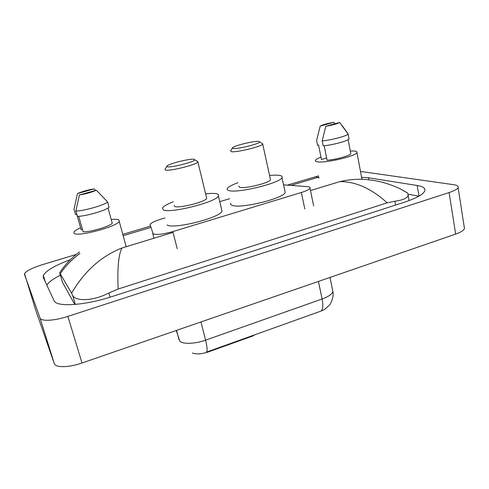 <?xml version="1.0" encoding="UTF-8"?>
<svg xmlns="http://www.w3.org/2000/svg" width="489" height="489" viewBox="0 0 489 489"><rect width="100%" height="100%" fill="white"/><g stroke="black" fill="none" stroke-linecap="round" stroke-linejoin="round"><path stroke-width="0.73" d="M165.056 217.935L161.205 219.084C154.885 221.028 151.156 222.831 150.025 224.482L153.136 233.846C156.443 235.087 163.008 234.329 172.819 231.59L301.352 192.495C306.346 190.93 309.231 189.506 310.008 188.216C310.381 187.342 309.451 186.81 307.214 186.621L283.571 184.86M252.452 335.613L252.562 336.077L208.669 351.811C201.664 354.097 196.242 354.494 192.403 352.997M252.562 336.077L255.16 334.641M229.708 198.693L219.757 201.657M464.214 226.945L464.458 228.528C463.755 230.398 460.827 232.251 455.662 234.084L81.999 362.997C68.772 367.673 55.367 367.838 54.273 363.541L35.954 310.918L24.548 273.632C26.369 270.845 32.268 267.874 42.231 264.72L76.272 254.451M360.491 171.425L453.865 184.732C457.16 185.233 458.572 186.175 458.101 187.544C457.343 189.139 454.336 190.808 449.085 192.562L67.892 316.395C54.352 320.888 40.88 321.566 40.012 317.978L24.499 274.396M70.355 259.702C55.019 265.393 46.009 270.637 43.319 275.435L43.289 277.501L54.016 300.619C56.046 307.294 84.554 305.631 112.109 296.542L404.122 202.312C416.2 198.296 423.071 194.524 424.739 190.991C425.65 188.302 423.132 186.474 417.184 185.502L368.498 177.764L361.597 177.305M60.355 275.221C53.118 278.858 48.619 282.177 46.852 285.179M418.884 196.175L408.254 194.243M62.513 282.379L74.793 304.47M79.927 253.491C72.127 259.115 65.569 265.863 60.251 273.736L59.676 272.954L59.86 272.3M403.523 190.649L407.728 193.143L408.193 195.49C407.172 198.234 402.728 200.148 394.855 201.23L387.166 202.831C371.377 188.522 355.607 181.45 339.843 181.621C347.037 179.952 354.274 179.157 361.554 179.243C369.519 179.671 376.396 180.667 382.184 182.232C389.36 184.206 395.473 186.486 400.528 189.06L407.728 193.143M60.251 273.736L71.571 293.211C84.377 271.254 101.211 256.169 122.079 247.941C118.582 253.999 117.268 267.697 118.124 289.048L387.166 202.831M118.124 289.048L108.845 292.997C93.002 301.358 74.958 301.444 72.623 295.258L71.571 293.211M318.846 176.939L317.263 177.519L316.028 176.553M176.26 330.478L179.732 341.035C182.47 344.36 194.983 343.999 205.6 340.148C207.159 346.499 207.483 350.479 206.566 352.08L321.175 311.016L324.323 309.623L329.268 305.295C330.02 305.002 334.195 297.612 332.893 291.554L332.483 289.574M111.229 219.53C115.27 219.133 117.849 219.292 118.968 220.001L119.212 221.34C117.476 226.627 76.156 237.495 73.998 233.18L73.973 232.03C74.719 230.839 76.932 229.414 80.606 227.758M82.482 229.402L81.186 229.781L76.687 214.2L75.52 214.537L74.004 209.304L77.488 193.54C82.268 191.462 87.818 189.921 94.132 188.913L77.488 193.54M94.132 188.913L95.679 190.417M78.698 216.279L83.179 231.804C90.074 232.232 109.762 226.419 112.268 223.265L108.038 208.027M96.351 190.227C91.59 192.336 85.948 193.907 79.432 194.94L96.351 190.227L107.604 201.951C105.184 204.928 83.032 211.266 75.881 210.979L77.415 216.303C84.579 216.67 106.675 210.301 109.065 207.226L107.604 201.951M79.432 194.94L75.881 210.979M350.289 150.985L354.384 151.022C356.536 151.235 357.392 151.767 356.964 152.611C355.943 156.193 325.393 163.326 317.538 161.822C315.747 161.559 315.063 161.052 315.478 160.294C316.035 159.396 317.868 158.35 320.98 157.146M326.603 157.996L321.45 159.506L318.559 145.056L317.569 145.184M320.185 126.107C322.544 124.774 327.086 123.515 333.816 122.323L320.185 126.107L316.701 140.08M333.816 122.323L334.989 123.741M317.599 145.331L316.627 140.484M324.17 145.734L327.043 160.221C335.491 159.732 350.118 155.704 350.802 153.705L350.723 153.271M339.617 122.452C337.337 123.79 332.734 125.074 325.802 126.303L339.617 122.452L348.089 134.017C347.306 135.893 331.102 140.215 322.184 140.905L323.162 145.826C332.08 145.202 348.247 140.869 349.018 138.919L349.03 138.411M341.952 125.331L348.156 133.9M325.802 126.303L322.184 140.905M194.2 159.286L194.799 159.787C194.891 161.828 170.484 168.008 167.269 166.749L167.134 165.881C169.591 163.454 190.71 158.314 194.2 159.286M196.951 161.119L197.892 162.018C196.554 164.732 168.968 171.56 165.404 170.044L165.001 169.243M174.176 205.301L174.652 206.407C178.375 208.73 205.588 201.884 206.706 198.357L206.468 197.391M205.612 193.858C211.052 193.241 214.879 193.265 217.104 193.919C218.473 194.365 218.907 195.056 218.406 195.997C216.639 202.055 169.06 213.962 163.179 209.781L162.47 207.935C163.601 206.181 167.201 204.127 173.277 201.78M221.578 209.298L222.018 211.138C220.398 217.764 173.094 229.677 167.097 224.928M258.73 141.407L259.72 141.932C259.867 143.766 237.434 149.31 233.216 148.473L232.685 147.611C234.842 145.453 254.366 140.801 258.73 141.407M261.866 143.301L262.703 144.127C261.554 146.559 236.132 152.702 231.413 151.676L230.576 150.85M238.705 186.126L239.616 187.299C244.451 189.066 269.543 182.953 270.515 179.781L270.325 178.919M269.58 175.514C274.146 175.056 277.575 175.038 279.861 175.459C281.835 175.857 282.556 176.578 282.012 177.611C280.478 183.069 236.584 193.693 228.742 190.496C227.306 190.062 226.835 189.402 227.318 188.516C228.387 186.859 231.927 184.934 237.923 182.739M284.861 190.857L285.209 192.495C283.797 198.467 240.154 209.06 232.22 205.343C230.771 204.824 230.282 204.084 230.747 203.124M153.992 238.216L152.709 233.345M208.669 351.811L208.546 351.34M177.226 248.724L172.819 231.59M304.8 208.956L301.352 192.495M339.843 181.621L310.491 190.557M173.033 232.422L122.079 247.941M290.998 185.398L317.263 177.519L319.03 177.843M150.594 227.489L123.271 235.68M449.085 192.562L455.662 234.084M40.012 317.978L54.273 363.541M67.892 316.395L81.999 362.997M418.981 196.12L417.184 185.502M368.84 179.64L368.498 177.764M62.708 283.033L59.676 272.954M395.54 205.08L394.855 201.23M110.043 297.19L108.845 292.997M75.361 304.421L72.623 295.258M179.053 339.886L176.535 330.387M321.175 311.016C322.991 309.152 323.302 305.148 322.117 298.999C328.498 296.64 332.086 294.158 332.893 291.554L329.996 277.44M200.955 321.958L205.6 340.148L322.117 298.999L318.425 281.432M313.657 205.918L310.008 188.216M458.101 187.544L464.458 228.528M45.263 281.756L43.319 275.435M409.079 200.6L408.193 195.49M122.904 234.335L150.245 226.156M287.379 185.123L318.626 175.851M79.493 252.006C71.626 257.746 65.245 264.353 60.355 271.823M119.212 221.34L126.18 246.688M356.964 152.611L361.964 179.255M348.137 139.658L350.802 153.705M348.089 134.017L349.018 138.919M194.799 159.787L198.021 161.78M197.892 162.018L206.706 198.357M218.406 195.997L222.018 211.138M166.798 166.431L165.264 168.98M259.72 141.932L262.819 143.913M262.703 144.127L270.515 179.781M282.012 177.611L285.209 192.495M232.391 148.088L230.808 150.618"/></g></svg>
